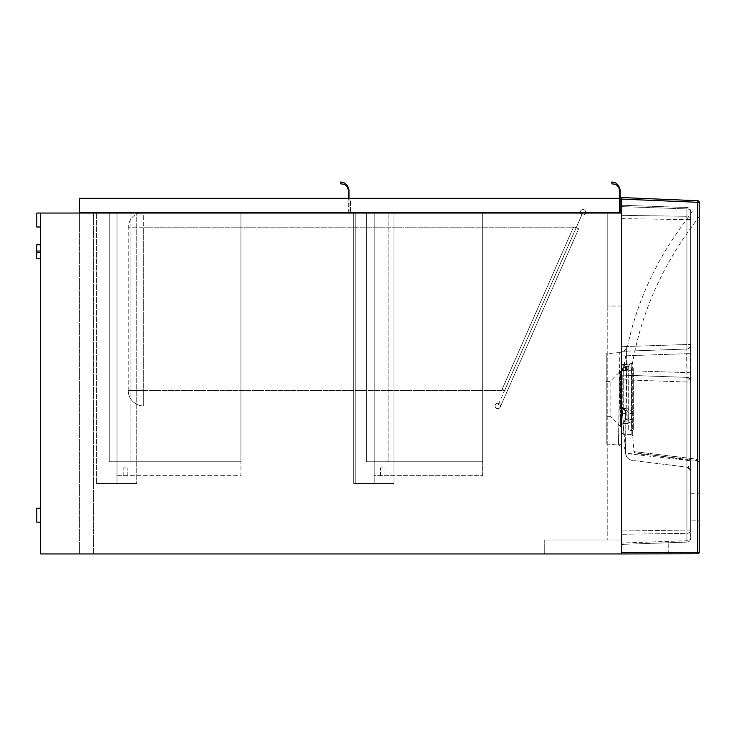 <?xml version="1.0" encoding="UTF-8"?>
<svg xmlns="http://www.w3.org/2000/svg" width="736" height="736" viewBox="0 0 736 736"><rect width="100%" height="100%" fill="white"/><g stroke="black" fill="none" stroke-linecap="round" stroke-linejoin="round"><path stroke-width="0.55" stroke-dasharray="3.68 2.76" d="M382.72 467.94L380.392 467.94L382.72 467.94M382.72 475.686L380.392 475.686L382.72 475.686M482.66 475.686L482.66 461.739L374.201 461.739L482.66 461.739L482.66 212.281L366.454 212.281L366.454 461.739L482.66 461.739L482.66 212.281L366.454 212.281L366.454 461.739L482.66 461.739L366.454 461.739L366.454 212.281L482.66 212.281L366.454 212.281L366.454 461.739L482.66 461.739L482.66 212.281L482.66 475.686L374.201 475.686L374.201 212.281L353.666 212.281L353.666 483.432L393.953 483.432L353.666 483.432L393.953 483.432L353.666 483.432L353.666 212.281L393.953 212.281L355.221 212.281L374.201 212.281L374.201 483.432L374.201 212.281L374.201 483.432L374.201 212.281L353.666 212.281L393.953 212.281L393.953 483.432L393.953 212.281L393.953 483.432L393.953 212.281L355.221 212.281L355.221 483.432L355.221 212.281L355.221 483.432L355.221 212.281L388.139 212.281L388.139 461.739L388.139 212.281L374.201 212.281L374.201 461.739L388.139 461.739L374.201 461.739L374.201 475.686L482.66 475.686M125.506 467.94L123.179 467.94L125.506 467.94M125.506 475.686L123.179 475.686L125.506 475.686M136.74 212.281L98.008 212.281L116.987 212.281L116.987 475.686L240.939 475.686L240.939 461.739L116.987 461.739L240.939 461.739L240.939 212.281L109.241 212.281L109.241 461.739L240.939 461.739L240.939 212.281L109.241 212.281L109.241 461.739L240.939 461.739L109.241 461.739L109.241 212.281L240.939 212.281L109.241 212.281L109.241 461.739L240.939 461.739L240.939 212.281L240.939 475.686L116.987 475.686L116.987 212.281L96.453 212.281L96.453 483.432L136.74 483.432L96.453 483.432L136.74 483.432L96.453 483.432L96.453 212.281L136.74 212.281L98.008 212.281L116.987 212.281L116.987 483.432L116.987 212.281L116.987 483.432L116.987 212.281L96.453 212.281L136.74 212.281L136.74 483.432L136.74 213.054M348.22 189.814L348.984 189.814C347.604 184.561 344.77 181.976 340.501 182.059L340.97 183.982C345.009 183.825 347.429 185.776 348.22 189.814A6.44 6.44 0 0 1 348.248 190.587L348.248 212.281L79.414 212.281L619.399 212.281L350.566 212.281L350.566 198.334L619.399 198.334L350.566 198.334L350.566 212.281L619.399 212.281L619.399 198.334L79.414 198.334L348.248 198.334L79.414 198.334L79.414 212.281L79.414 198.334L79.414 212.281L348.248 212.281L348.248 198.334M612.122 183.982C616.17 183.825 618.59 185.776 619.381 189.814A6.44 6.44 0 0 1 619.399 190.587L619.399 212.281L606.234 212.281L606.234 213.054L606.234 212.281L619.399 212.281L606.234 212.281L619.399 212.281L619.399 190.587A6.44 6.44 0 0 0 619.381 189.814L620.144 189.814A8.519 8.519 0 0 1 620.181 190.587A8.519 8.519 0 0 0 620.144 189.814C618.755 184.561 615.931 181.976 611.653 182.059L612.122 183.982L611.653 182.059C615.931 181.976 618.755 184.561 620.144 189.814C618.755 184.561 615.931 181.976 611.653 182.059L612.122 183.982C616.17 183.825 618.59 185.776 619.381 189.814A6.44 6.44 0 0 1 619.399 190.587L619.399 198.334M621.727 199.106L621.727 552.386L697.691 552.258L697.691 202.29L621.727 199.106L621.727 197.552L697.719 200.735A1.546 1.546 0 0 1 699.2 202.29L699.2 552.258A1.546 1.546 0 0 1 697.654 553.803L621.727 553.941L621.727 539.994L544.254 539.994L621.727 539.994L621.727 553.941L40.673 553.941L621.727 553.941L621.727 213.054L621.727 306.02L607.78 306.02L607.78 213.054L607.78 539.994L544.254 539.994L544.254 553.941L544.254 539.994L607.78 539.994L607.78 213.054L93.352 213.054L607.78 213.054L607.78 306.02L621.727 306.02L621.727 213.054L40.673 213.054L40.673 227.001L79.414 227.001L40.673 227.001L40.673 213.054L40.673 227.001L40.673 213.054L79.414 213.054L79.414 227.001L79.414 213.054L40.673 213.054L40.673 553.941L40.673 213.054L621.727 213.054L621.727 553.941L40.673 553.941L40.673 213.054L621.727 213.054L621.727 553.941L621.727 213.054M544.254 553.941L544.254 539.994L544.254 553.941L93.352 553.941L544.254 553.941M93.352 213.054L93.352 553.941L93.352 213.054L93.352 553.941L93.352 213.054L79.414 213.054L93.352 213.054M79.414 553.941L79.414 213.054L79.414 553.941L93.352 553.941L79.414 553.941M98.008 212.281L98.008 483.432L98.008 212.281M96.453 213.054L96.453 212.281M116.987 212.281L130.934 212.281L130.934 461.739L130.934 212.281L116.987 212.281M116.987 461.739L130.934 461.739L116.987 461.739M353.666 212.281L353.666 483.432L353.666 212.281M36.8 220.027L36.8 227.001L36.8 220.027M40.673 213.054L40.673 227.001L36.8 227.001L36.8 213.054L40.673 213.054L40.673 227.001M40.673 508.226L36.8 508.226L36.8 522.174L36.8 508.226L36.8 522.174L40.673 522.174L40.673 508.226L40.673 522.174M36.8 244.775L36.8 251.022L40.673 251.022L40.673 258.805L40.673 252.558L36.8 252.558L36.8 258.805M36.8 251.022L36.8 252.558M36.8 251.786L36.8 258.759L36.8 251.786M40.673 251.786L40.673 258.759L40.673 251.786M628.7 367.089L628.7 430.615L628.7 367.089L631.801 367.089L631.801 430.615L631.801 367.089L633.346 368.644L633.346 429.07L633.346 368.644M633.346 429.07A1.546 1.546 0 0 1 631.801 430.615L628.7 430.615M618.47 444.038A7.746 7.581 0.1 0 1 625.508 450.883L626.759 346.601C627.606 349.563 625.324 455.501 625.49 452.07L626.722 346.38C624.974 348.708 628.102 349.655 619.813 352.535L618.452 445.05C618.314 447.847 620.825 349.738 619.813 352.535L606.234 353.722L606.234 443.983L606.234 353.722M606.234 443.983L618.452 445.05C623.889 447.525 626.235 449.862 625.49 452.051L625.49 452.07M606.234 416.282L606.234 381.423L606.234 416.282L610.107 416.282L610.107 381.423L610.107 416.282L620.595 426.77L620.595 412.813L620.595 418.591L621.432 419.41L622.638 413.292L620.595 412.813L620.595 406.088L620.595 412.813L622.638 413.292L622.858 419.097L625.6 418.674L625.6 410.67L625.6 418.674L622.858 419.097L622.638 413.292L625.6 413.384L622.638 413.292L622.858 409.538L621.727 406.796L621.727 366.178L621.432 406.511L622.858 409.538L622.638 413.292L621.432 406.511L620.595 406.088L621.432 406.511L622.638 413.292L621.432 419.41L621.727 429.511L621.727 420.523L621.727 423.09L621.727 420.523L622.858 419.097L621.727 420.523L620.595 418.591L620.595 426.77L621.727 429.511M606.234 381.423L610.107 381.423L620.595 370.935L620.595 371.882L620.595 370.935L622.638 369.978L625.6 369.803L625.6 367.218L625.6 369.803L627.146 369.803L627.146 366.307L625.6 366.316L628.7 366.491L628.7 368.248L628.7 366.326L627.146 366.307L627.1 364.302L631.24 363.75L631.203 411.148L627.1 408.526L631.175 411.102L631.23 363.75L623.585 364.366L625.6 366.316L623.401 364.458A1.546 1.398 56.3 0 0 622.564 364.67L622.564 364.67A1.546 1.398 56.3 0 0 621.975 365.856L621.727 366.178A1.546 1.49 180 0 1 623.245 364.688A1.546 1.49 180 0 0 621.727 366.178L625.6 366.316L621.975 365.856A1.546 1.398 -123.7 0 1 622.564 364.67L627.1 364.403L623.401 364.458A1.546 1.398 -123.7 0 0 622.564 364.67L621.727 366.178L622.564 364.67L623.585 364.366L630.264 363.878L627.1 364.302L627.146 369.803L628.7 368.248M623.401 408.517L623.245 407.68L625.6 410.734L627.146 410.743L625.269 410.771L623.401 408.517L621.984 408.655L625.6 410.734L621.975 408.609L621.727 407.293L623.245 407.68L621.727 407.293L621.984 408.655L621.727 407.293L621.984 408.655L625.269 410.771L627.136 410.78L627.1 408.526L621.984 408.655L625.269 410.771L627.136 410.78L627.1 408.526L623.401 408.517M623.245 424.203L623.401 423.586L623.245 424.203A1.546 1.104 180 0 1 621.727 423.09L621.727 432.777L621.727 423.09A1.546 1.104 180 0 0 623.245 424.203L623.245 434.332L623.245 424.203M627.1 423.642L631.184 421.691L631.166 434.47L631.166 421.71L627.1 423.642L623.401 423.586L625.6 419.511L627.146 419.52L625.6 419.511L623.401 423.586A1.546 1.021 28 0 1 621.975 422.096L621.727 423.09L621.975 422.096L625.6 419.511L621.975 422.096A1.546 1.021 -152 0 0 623.401 423.586L627.1 423.642L627.146 419.52L628.7 417.846L628.7 412.224L628.7 417.846L628.7 412.224L628.7 417.846L627.146 419.52L627.1 423.642M690.681 353.676L686.936 353.676L686.936 219.586L621.727 218.638L621.727 346.656L621.727 206.614L621.727 218.638L686.936 219.586L686.936 216.301L686.936 219.586L690.681 219.586L690.681 211.398L690.681 344.384L690.681 219.586L686.936 219.586L686.936 349.03L621.727 351.302L686.936 349.03L621.727 351.302L686.936 349.03L686.633 353.685L690.368 353.694L690.681 344.384L690.681 471.022L690.681 216.292C690.681 213.274 690.681 213.274 690.681 216.292L690.681 345.239L689.494 347.953L686.946 349.039M621.727 530.996L621.727 379.73L621.727 543.021L621.727 530.996L686.936 530.049L686.936 533.333L686.936 530.049L690.681 530.049L690.681 538.237L690.681 382.012L690.681 530.049L686.936 530.049L686.936 377.366L621.727 375.093L686.936 377.366L621.727 375.093L686.936 377.366L686.936 382.012L690.681 382.012L690.681 381.239L690.681 382.012L686.936 382.012L621.727 379.73L621.727 375.093L621.727 379.73L686.936 382.012L686.936 530.049L621.727 530.996M699.2 224.36L699.2 460.837A4014.705 4014.632 90 0 0 699.2 462.208L696.486 459.163L634.009 451.6L635.361 452.999L697.838 460.662L635.37 452.999A1.546 1.546 -83 0 1 634.009 451.6L696.532 459.117L699.2 462.208A3449.945 3449.945 -90 0 1 699.2 460.837L699.2 456.743M699.2 216.283L693.036 225.032C661.655 267.269 641.553 312.901 632.739 361.928L628.7 366.326M699.2 520.876L699.2 493.764L699.2 520.876L690.681 520.876L690.681 493.764L690.681 520.876M672.088 553.849L675.961 553.84L672.088 553.849M699.2 462.153L697.838 460.662L699.2 462.208L699.2 459.181M621.727 432.777L623.245 434.332L631.166 434.47A1.546 1.546 -179.4 0 1 632.684 435.896L632.748 362.425L632.684 435.896L634.009 451.6A1.546 1.546 97 0 0 635.37 452.999A1.546 1.546 97 0 1 634.009 451.591M692.272 211.324L684.48 222.438C649.75 268.953 629.197 319.948 622.803 375.424L622.766 414.984L625.618 453.459C626.244 457.369 628.498 459.696 632.39 460.432L687.277 467.176L632.39 460.432A7.746 7.746 97 0 1 625.618 453.459L643.742 454.351C654.819 454.793 689.098 460.34 690.681 460.745L625.618 453.459A7.746 7.746 97 0 0 632.39 460.432A7.746 7.746 -83 0 1 625.618 453.44M621.727 205.252L686.936 207.534L621.727 205.252L621.727 206.614L621.727 205.252M621.727 544.382L686.936 542.11L621.727 544.382L621.727 543.021L621.727 544.382M672.088 542.625L675.961 542.487L672.088 542.625M686.946 377.356L690.681 381.23A3.873 3.873 0 0 0 686.936 377.366A3.873 3.873 0 0 1 690.681 381.239A3.873 3.873 0 0 0 686.936 377.366L686.936 353.676L621.727 355.948L621.727 351.302L621.727 370.447L621.727 355.948L686.633 353.685L686.936 377.366A3.873 3.873 0 0 1 690.681 381.239L690.681 345.239M627.146 410.743L628.7 412.224L627.146 410.67L628.691 412.059L627.146 410.67L627.146 419.52L627.146 410.67L622.858 409.538L625.6 410.67L621.727 406.796L625.6 410.67L627.146 410.743M631.23 363.75L631.24 363.75A1.546 1.527 179.9 0 0 632.748 362.425A1.546 1.527 0.2 0 1 631.23 363.75M628.7 366.491A3.1 3.082 -0 0 1 631.405 363.437A3.1 3.082 180 0 0 628.7 366.491C629.344 364.44 629.869 363.575 630.264 363.878C629.961 363.492 629.436 364.366 628.7 366.491M632.712 411.626A1.546 0.534 -179.9 0 0 631.203 411.148L631.184 421.691A1.546 0.994 0.1 0 1 632.693 422.593A1.546 0.994 180 0 0 631.166 421.71L631.175 411.102A1.546 0.534 -179.9 0 1 632.693 411.59M632.693 414.064A1.546 0.635 -179.9 0 0 631.359 413.485A3.1 1.27 0 0 1 628.7 412.224A3.1 1.27 180 0 0 631.378 413.485A1.546 0.635 -179.9 0 1 632.712 414.055M628.7 417.846A3.1 1.812 180 0 0 631.368 419.64A1.546 0.902 180 0 1 632.684 420.458A1.546 0.902 -179.9 0 0 631.368 419.64A3.1 1.812 -0 0 1 628.7 417.846M622.858 367.926L625.6 367.218L622.858 367.926L622.638 369.978L622.858 367.926L621.414 370.493L622.638 369.978L620.595 371.882L620.595 406.088L620.595 371.882L621.46 370.42L622.638 369.978L621.432 370.65L622.858 367.926M621.727 375.093L621.727 370.447L621.727 375.093M621.727 346.656L621.727 351.302L621.727 346.656L690.681 344.384L621.727 346.656M686.936 207.534L686.936 208.895L686.936 207.534A3.873 3.873 0 0 1 690.681 211.398A3.873 3.873 0 0 0 686.936 207.534M686.936 540.748L686.936 542.11L686.936 540.748A3.873 2.742 180 0 0 690.681 538.007A3.873 2.742 180 0 1 686.936 540.748L686.936 533.333A3.873 2.742 180 0 0 690.681 530.601A3.873 2.742 180 0 1 686.936 533.333L621.727 534.281L686.936 533.333L686.936 540.748L621.727 543.021L686.936 540.748M690.681 460.745C690.819 464.278 689.687 466.422 687.277 467.176C689.402 466.753 690.534 464.609 690.681 460.745L690.681 471.022A3.873 3.873 0 0 0 687.277 467.176A3.873 3.873 0 0 1 690.681 471.022L687.277 467.176M690.681 211.628A3.873 2.742 180 0 0 686.936 208.895A3.873 2.742 180 0 1 690.681 211.628M690.681 219.034A3.873 2.742 180 0 0 686.936 216.301A3.873 2.742 180 0 1 690.681 219.034M690.681 345.156A3.873 3.873 0 0 1 686.936 349.03A3.873 3.873 0 0 0 690.681 345.156A3.873 3.873 0 0 1 686.936 349.03A3.873 3.873 0 0 0 690.681 345.156M690.681 372.72L621.727 370.447L690.331 372.72L690.368 353.694M690.681 538.237A3.873 3.873 0 0 1 686.936 542.11A3.873 3.873 0 0 0 690.681 538.237M696.486 459.163A1.546 1.536 -83 0 0 697.838 460.662A1.546 1.49 97 0 1 696.532 459.117M143.713 212.281L582.986 212.281L143.713 212.281L143.713 227.774L128.22 227.774A15.493 15.493 0 0 1 138.874 213.054A15.493 15.493 0 0 0 128.22 227.774L143.713 227.774L143.713 213.054M582.986 212.281L576.168 227.774L582.986 212.281M143.713 390.466L128.22 390.466A15.493 15.493 0 0 0 143.713 405.959L143.713 390.466L143.713 405.959A15.493 15.493 0 0 1 128.22 390.466L504.583 390.466L497.766 405.959L143.713 405.959L497.766 405.959L576.168 227.774L504.583 390.466L143.713 390.466L143.713 227.774L143.713 390.466M128.22 390.466L128.22 227.774L128.22 390.466M585.589 213.054A2.714 2.714 0 0 1 580.281 212.281A2.714 2.714 0 0 1 583.547 209.622A2.714 2.714 0 0 1 585.7 212.281A2.714 2.714 0 0 0 580.511 211.177A2.714 2.714 0 0 0 582.434 214.93A2.714 2.714 0 0 0 585.589 213.054M499.597 407.965A2.714 2.714 0 0 1 495.282 404.874A2.714 2.714 0 0 1 499.348 403.76A2.714 2.714 0 0 1 499.597 407.965A2.714 2.714 0 0 1 495.282 404.874A2.714 2.714 0 0 1 499.348 403.76A2.714 2.714 0 0 1 499.597 407.965M348.984 189.814A8.519 8.519 0 0 1 349.02 190.587L349.02 213.054L335.073 213.054L335.073 212.281L335.073 213.054L349.02 213.054L349.02 198.334M606.234 213.054L620.181 213.054L606.234 213.054L620.181 213.054L606.234 213.054L606.234 212.281M620.181 190.587L620.181 213.054L620.181 190.587A8.519 8.519 0 0 0 620.144 189.814L619.381 189.814L620.144 189.814M623.245 407.68L623.245 364.688L623.245 407.68M686.936 208.895L621.727 206.614L686.936 208.895L686.936 216.301L686.936 208.895M621.727 215.354L686.936 216.301L621.727 215.354M625.6 366.316L625.6 367.218L625.6 366.316M625.6 418.674L625.6 419.511L625.6 418.674M632.739 362.112A1.546 1.546 179.9 0 1 631.405 363.437A1.546 1.546 0.4 0 0 632.739 362.112M631.194 399.105L632.702 399.114M697.719 200.735L697.691 202.29L699.2 202.29A1.546 1.546 0 0 0 697.719 200.735M699.2 552.258L697.691 552.258L697.654 553.803M576.168 227.774L143.713 227.774L576.168 227.774M578.441 228.776L573.694 226.679L578.441 228.776M502.311 389.464L507.067 391.561L502.311 389.464M385.048 475.686L385.048 467.94L385.048 475.686M380.392 475.686L380.392 467.94L380.392 475.686M127.834 475.686L127.834 467.94L127.834 475.686M123.179 475.686L123.179 467.94L123.179 475.686M40.673 244.821L36.8 244.821M40.673 258.759L36.8 258.759M631.166 434.47L632.684 435.896M621.727 369.242L621.46 370.42L621.727 369.242M625.618 453.45C626.52 457.59 628.783 459.917 632.39 460.432M690.681 381.156L690.331 372.72M697.838 460.662L699.2 462.098M690.681 493.764L699.2 493.764M675.961 553.84L675.961 542.487L675.961 553.84M668.214 553.849L668.214 542.763L668.214 553.849M579.683 213.054L580.023 212.281M578.652 228.859L507.067 391.561L578.652 228.868M502.108 389.372L573.694 226.679L502.099 389.372M507.067 391.561L500.241 407.054L507.067 391.561"/><path stroke-width="1.1" d="M79.414 212.281L79.414 198.334L619.399 198.334L619.399 212.281L79.414 212.281M697.654 553.803L697.691 552.258L621.727 552.386L621.727 199.106L697.691 202.29L697.691 552.258L699.2 552.258A1.546 1.546 0 0 1 697.654 553.803L621.727 553.941L621.727 552.386L621.727 553.941L40.673 553.941L40.673 213.054L621.727 213.054M96.453 212.281L96.453 213.054M136.74 212.281L136.74 213.054M40.673 522.174L36.8 522.174L36.8 508.226L40.673 508.226M40.673 227.001L36.8 227.001L36.8 213.054L40.673 213.054M36.8 251.022L40.673 251.022L40.673 252.558L36.8 252.558L36.8 244.775L40.673 244.775M40.673 258.805L36.8 258.805L36.8 252.558M699.2 552.258L699.2 202.29A1.546 1.546 0 0 0 697.719 200.735L621.727 197.552L621.727 199.106M143.713 213.054L143.713 212.281A15.493 15.493 0 0 0 138.874 213.054A15.493 15.493 0 0 1 143.713 212.281M585.7 212.281A2.714 2.714 0 0 1 585.589 213.054A2.714 2.714 0 0 0 585.7 212.281M348.248 198.334L348.248 190.587A6.44 6.44 0 0 0 348.22 189.814C347.429 185.776 345.009 183.825 340.97 183.982L340.501 182.059C344.77 181.976 347.604 184.561 348.984 189.814A8.519 8.519 0 0 1 349.02 190.587L349.02 198.334M612.122 183.982C616.17 183.825 618.59 185.776 619.381 189.814C618.59 185.776 616.17 183.825 612.122 183.982L611.653 182.059C615.931 181.976 618.755 184.561 620.144 189.814A8.519 8.519 0 0 1 620.181 190.587L620.181 213.054L620.181 190.587M620.144 189.814L619.381 189.814A6.44 6.44 0 0 1 619.399 190.587L619.399 198.334M606.234 212.281L606.234 213.054M697.719 200.735A1.546 1.546 0 0 1 699.2 202.29L697.691 202.29L697.719 200.735M348.22 189.814L348.984 189.814M699.2 307.676L699.2 296.424M699.2 399.418L699.2 389.666M699.2 414.184L699.2 409.602M699.2 284.85L699.2 281.649M579.683 213.054L580.023 212.281"/></g></svg>
